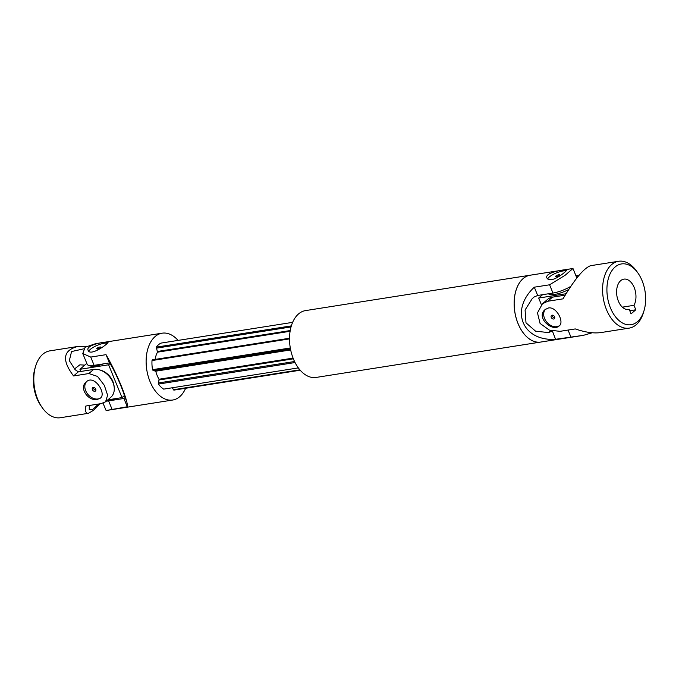 <?xml version="1.0" encoding="UTF-8"?>
<svg xmlns="http://www.w3.org/2000/svg" width="679" height="679" viewBox="0 0 679 679"><rect width="100%" height="100%" fill="white"/><g stroke="black" fill="none" stroke-linecap="round" stroke-linejoin="round"><path stroke-width="1.02" d="M86.759 346.239L77.881 346.46C63.011 350.194 61.568 360.023 73.561 375.954L88.856 373.543L97.538 376.429L104.294 385.282L107.613 395.203L105.585 401.79L110.804 397.308A16.916 12.434 -130.6 0 0 111.331 379.272A16.916 12.434 -130.6 0 0 93.643 369.435L78.348 371.846L75.123 369.707L69.317 360.668L71.558 351.552L83.475 348.904M98.599 404.022L92.437 409.726L89.255 409.658L89.255 405.49M74.444 368.986L79.876 364.827L84.824 365.115M77.881 346.46L49.839 350.873A33.84 20.896 81 0 0 35.639 366.159L35.019 368.188A30.759 18.995 81 0 0 40.944 405.813L42.157 407.553A33.84 20.896 81 0 0 60.372 417.729L88.414 413.307L93.668 410.235L99.855 403.818M35.639 366.159A33.84 20.896 81 0 0 42.157 407.553M93.481 387.463A2.156 1.579 -130.6 0 0 95.875 390.247M93.269 387.48A2.156 1.579 49.4 0 1 95.527 388.728A2.156 1.579 49.4 0 1 95.459 391.028A2.156 1.579 49.4 0 1 94.831 391.308A2.156 1.579 49.4 0 1 92.582 390.052A2.156 1.579 49.4 0 1 92.65 387.76A2.156 1.579 49.4 0 1 93.269 387.48M100.713 397.843A10.762 7.91 49.4 0 1 97.954 398.963A10.762 7.91 49.4 0 1 86.844 392.929A10.762 7.91 49.4 0 1 86.742 381.496M97.47 399.379C88.516 401.764 78.399 387.76 86.394 381.776C94.254 374.171 106.781 393.565 100.416 398.115L97.47 399.379M105.585 401.79L101.129 403.623L85.834 406.034C84.985 411.194 85.843 413.621 88.414 413.307M78.348 371.846L73.561 375.954M124.376 395.56L122.008 397.597L107.876 399.829M122.008 397.597L108.615 364.793L79.935 369.308L86.81 363.409M80.818 371.455L79.935 369.308M99.626 369.928A15.379 11.305 49.4 0 1 114.14 386.835M115.803 398.573A15.379 4.312 157.8 0 1 107.146 400.449M103.276 363.902A15.379 4.312 157.8 0 1 89.492 365.531M109.998 363.604L108.615 364.793M185.613 388.269A33.84 20.896 -99 0 1 172.695 400.033A33.84 20.896 -99 0 1 150.017 381.547A33.84 20.896 -99 0 1 162.162 333.185A33.84 20.896 -99 0 1 178.068 340.4M300.186 370.225L173.824 390.128L172.322 387.76M298.336 367.908L163.673 389.126A24.605 15.201 -99 0 1 158.411 384.068L159.047 379.23A19.997 12.349 -99 0 1 155.763 371.184L153.064 370.488L152.537 369.673A24.605 15.201 -99 0 1 152.011 360.549L152.452 359.828L289.526 338.235M155.143 359.403A19.997 12.349 -99 0 1 157.494 352.172L156.289 347.156A24.605 15.201 -99 0 1 161.033 343.09L292.641 322.355M162.162 333.185L95.586 343.667L85.113 347.275L82.787 353.555L87.158 364.267A16.916 4.736 -22.2 0 0 94.118 365.344L109.412 362.934L110.185 363.817C115.727 371.88 127.618 400.933 124.69 399.362A232.549 65.15 -22.2 0 0 124.732 399.328L123.918 398.48L108.615 400.882A16.916 4.736 157.8 0 1 106.34 401.136M107.401 343.116A10.762 3.013 -22.2 0 0 104.32 343.218A10.762 3.013 -22.2 0 0 90.417 349.295A10.762 3.013 -22.2 0 0 88.839 351.221M103.98 342.377L108.029 342.14C109.166 343.201 90.129 357.027 88.092 350.271C86.038 346.392 97.267 342.988 103.98 342.377M123.918 398.48L127.287 406.746L106.111 410.523L103.03 403.173M82.787 353.555L90.74 357.069L94.118 365.344M127.287 406.746C127.83 404.166 125.844 397.274 121.337 386.071C116.584 374.579 111.483 364.114 106.034 354.659L90.74 357.069M106.034 354.659L109.412 362.934M99.889 347.02A2.156 0.603 -22.2 0 0 97.734 347.809A2.156 0.603 -22.2 0 0 96.791 348.785A2.156 0.603 -22.2 0 0 97.674 348.921A2.156 0.603 -22.2 0 0 99.83 348.14A2.156 0.603 -22.2 0 0 100.772 347.164A2.156 0.603 -22.2 0 0 99.889 347.02M299.838 369.826L173.145 389.78M295.051 362.544L158.411 384.068M294.542 361.517L158.173 382.998M290.451 348.845L153.064 370.488M290.298 347.971L152.537 369.673M289.517 338.889L152.011 360.549M291.045 326.938L156.17 348.191M291.35 325.878L156.289 347.156M534.297 287.192L549.591 284.79L565.098 275.301L572.974 268.494L530.206 275.207A33.84 20.896 81 0 0 514.826 311.882A33.84 20.896 81 0 0 540.739 342.055L583.414 335.333L555.558 339.288C522.397 341.461 509.606 310.108 534.297 287.192L537.675 295.467L552.969 293.056A16.916 4.736 -22.2 0 0 570.767 286.368M550.686 330.546A232.549 65.15 -22.2 0 0 548.522 332.591L535.561 331.174L526.004 322.822L525.079 310.006L532.175 298.709L534.025 297.054L537.675 295.467M552.375 330.979L555.558 339.288M552.18 331.012L548.522 332.591M305.558 310.592A33.84 20.896 81 0 0 290.179 347.266A33.84 20.896 81 0 0 316.083 377.439L540.696 342.063A33.84 20.896 81 0 0 540.713 342.055A33.84 20.896 81 0 1 514.792 311.89A33.84 20.896 81 0 1 530.172 275.207A33.84 20.896 81 0 0 530.172 275.207L305.558 310.592M592.241 332.761L583.414 335.333M551.755 279.604C549.167 279.901 547.563 279.366 546.943 277.991C543.938 272.33 567.211 268.909 566.88 269.852C567.491 270.191 558.248 278.466 551.755 279.604M566.261 270.836A10.762 3.013 -22.2 0 0 555.643 273.255A10.762 3.013 -22.2 0 0 547.698 278.942M556.525 276.642A2.156 0.603 -22.2 0 0 558.681 275.852A2.156 0.603 -22.2 0 0 559.632 274.876A2.156 0.603 -22.2 0 0 558.741 274.74A2.156 0.603 -22.2 0 0 556.585 275.53A2.156 0.603 -22.2 0 0 555.643 276.506A2.156 0.603 -22.2 0 0 556.525 276.642M541.418 304.769L538.676 298.047L566.031 293.735M542.58 294.694L538.676 298.047M568.679 289.517A15.379 4.312 157.8 0 1 554.599 294.431A15.379 4.312 157.8 0 1 548.462 293.769M637.445 321.659A30.759 18.995 -99 0 1 611.66 310.6A30.759 18.995 -99 0 1 612.169 270.267A30.759 18.995 -99 0 1 638.056 273.187A30.759 18.995 -99 0 1 643.981 310.812A30.759 18.995 -99 0 1 637.445 321.659M643.981 310.812L643.361 312.841A33.84 20.896 -99 0 1 636.164 324.774A33.84 20.896 -99 0 1 629.161 328.127A33.84 20.896 -99 0 1 603.249 297.954A33.84 20.896 -99 0 1 618.628 261.271A33.84 20.896 -99 0 1 636.843 271.447L638.056 273.187M629.773 310.727L635.799 309.785L631.054 313.859L629.229 309.403A15.379 9.498 -99 0 1 628.678 309.514A15.379 9.498 -99 0 1 616.897 295.798A15.379 9.498 -99 0 1 623.891 279.128A15.379 9.498 -99 0 1 634.364 287.938A15.379 9.498 -99 0 1 633.982 305.321L635.799 309.785M633.982 305.321L622.346 307.154M629.229 309.403L628.117 309.573M579.145 275.182L575.97 275.827M629.161 328.127L601.119 332.54C593.913 333.584 585.298 332.379 575.274 328.925L559.98 331.335L549.37 330.113L540.077 323.442L537.479 312.9L542.402 303.827L547.707 301.264L563.001 298.853C574.663 279.196 583.855 268.137 590.586 265.693L618.628 261.271M548.513 307.96L545.245 309.488C535.298 317.118 552.409 332.574 559.275 325.835C564.555 322.186 556.483 306.416 548.513 307.96M554.726 317.967A2.156 1.579 49.4 0 1 552.333 315.175M545.602 309.208A10.762 7.91 -130.6 0 0 544.541 318.426A10.762 7.91 -130.6 0 0 559.564 325.564M552.129 315.192A2.156 1.579 -130.6 0 0 551.501 315.472A2.156 1.579 -130.6 0 0 551.433 317.772A2.156 1.579 -130.6 0 0 553.691 319.02A2.156 1.579 -130.6 0 0 554.31 318.74A2.156 1.579 -130.6 0 0 554.378 316.448A2.156 1.579 -130.6 0 0 552.129 315.192M565.174 295.153L552.502 297.156A16.916 12.434 -130.6 0 0 547.622 299.354L542.402 303.827M93.643 369.435L88.856 373.543M108.615 400.882L111.993 409.157M293.345 358.818L159.141 379.96M293.073 358.113L159.047 379.23M290.663 349.94L155.763 371.184M290.561 349.422L155.372 370.717M290.111 331.284L157.494 352.172M290.23 330.554L157.511 351.459M549.591 284.79L552.969 293.056M568.068 330.062L570.852 336.877M576.327 276.709L577.871 275.377M547.707 301.264L552.502 297.156M106.111 410.523L172.695 400.033M576.853 278L572.974 268.494"/></g></svg>
